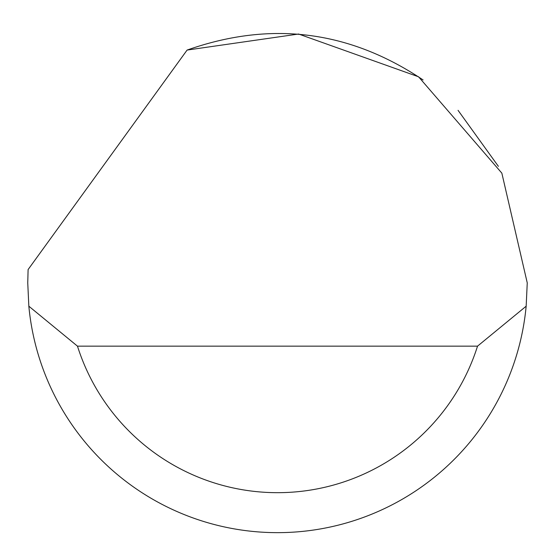 <?xml version="1.0" encoding="UTF-8"?>
<svg xmlns="http://www.w3.org/2000/svg" width="555" height="555" viewBox="0 0 555 555"><rect width="100%" height="100%" fill="white"/><g stroke="black" fill="none" stroke-linecap="round" stroke-linejoin="round"><path stroke-width="0.83" d="M187.09 50.075L298.597 34.028L418.56 76.791L501.845 173.139L527.25 282.89L526.161 306.2A249.75 249.75 0 0 1 28.839 306.2L27.75 282.89L28.104 269.57L187.09 50.075C270.771 20.528 349.442 30.49 423.104 79.975M458.048 110.327L498.39 166.34M28.839 306.2L77.478 346.16L477.522 346.16L526.161 306.2M77.478 346.16A209.79 209.79 0 0 0 477.522 346.16"/></g></svg>
